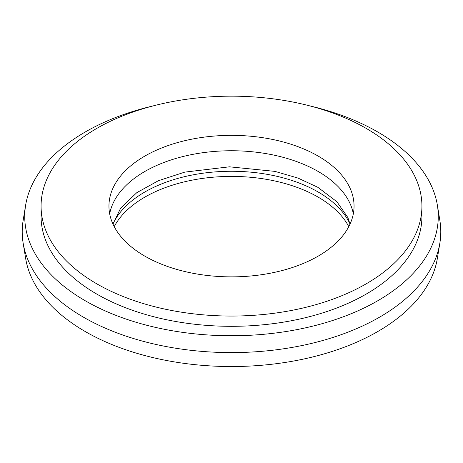 <?xml version="1.0" encoding="UTF-8"?>
<svg xmlns="http://www.w3.org/2000/svg" width="463" height="463" viewBox="0 0 463 463"><rect width="100%" height="100%" fill="white"/><g stroke="black" fill="none" stroke-linecap="round" stroke-linejoin="round"><path stroke-width="0.69" d="M350.011 224.005A122.55 70.758 0 0 0 318.156 192A122.55 70.758 0 0 0 199.53 173.723A122.55 70.758 0 0 0 112.989 224.011M348.784 226.639A122.55 70.758 0 0 0 318.156 197.128A122.55 70.758 0 0 0 114.216 226.639M318.156 156.077A122.55 70.758 0 0 0 184.604 140.74A122.55 70.758 0 0 0 108.95 206.11A122.55 70.758 0 0 0 144.844 256.143A122.55 70.758 0 0 0 278.396 271.48A122.55 70.758 0 0 0 354.05 206.11A122.55 70.758 0 0 0 318.156 156.077M353.327 213.808A122.55 70.758 0 0 0 318.156 171.472A122.55 70.758 0 0 0 190.837 154.758A122.55 70.758 0 0 0 109.673 213.808M153.386 105.842A206.77 119.379 0 0 0 25.65 205.121L23.15 220.376A209.282 120.826 0 0 0 23.15 243.162L25.65 258.418A206.77 119.379 0 0 0 85.29 331.572A206.77 119.379 0 0 0 301.523 359.485A206.77 119.379 0 0 0 437.35 258.418L439.85 243.162A209.282 120.826 0 0 0 439.85 220.376L437.35 205.121A206.77 119.379 0 0 0 377.71 131.961A206.77 119.379 0 0 0 309.614 105.842M23.15 243.162A209.282 120.826 0 0 0 83.514 317.207A209.282 120.826 0 0 0 302.374 345.456A209.282 120.826 0 0 0 439.85 243.162M25.65 205.121A206.77 119.379 0 0 0 85.29 300.782A206.77 119.379 0 0 0 319.551 324.384A206.77 119.379 0 0 0 437.35 205.121M41.074 206.11L41.074 216.371A190.426 109.945 0 0 0 96.848 294.115A190.426 109.945 0 0 0 304.376 317.948A190.426 109.945 0 0 0 421.926 216.371L421.926 206.11A190.426 109.945 0 0 0 366.152 128.367A190.426 109.945 0 0 0 158.624 104.534A190.426 109.945 0 0 0 41.074 206.11A190.426 109.945 0 0 0 96.848 283.854A190.426 109.945 0 0 0 304.376 307.681A190.426 109.945 0 0 0 421.926 206.11M350.028 224.092L347.858 217.517L336.873 201.712L317.89 187.336L298.022 178.087L274.947 171.379L229.457 166.819L184.806 172.114L158.352 180.732L136.816 192.654L120.721 207.991L112.972 224.092"/></g></svg>
